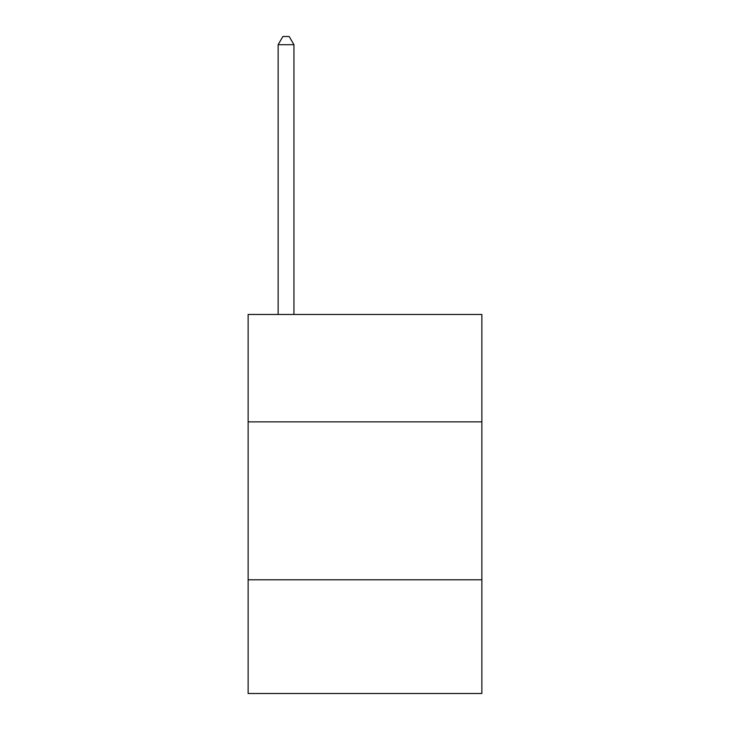 <?xml version="1.0" encoding="UTF-8"?>
<svg xmlns="http://www.w3.org/2000/svg" width="730" height="730" viewBox="0 0 730 730"><rect width="100%" height="100%" fill="white"/><g stroke="black" fill="none" stroke-linecap="round" stroke-linejoin="round"><path stroke-width="1.09" d="M481.873 421.858L481.873 314.466L248.127 314.466L248.127 421.858L481.873 421.858L481.873 693.5L248.127 693.5L248.127 421.858M481.873 579.784L248.127 579.784M293.935 314.466L293.935 44.712L278.139 44.712L278.139 314.466M278.139 44.712L282.875 36.5L289.19 36.5L293.935 44.712"/></g></svg>
